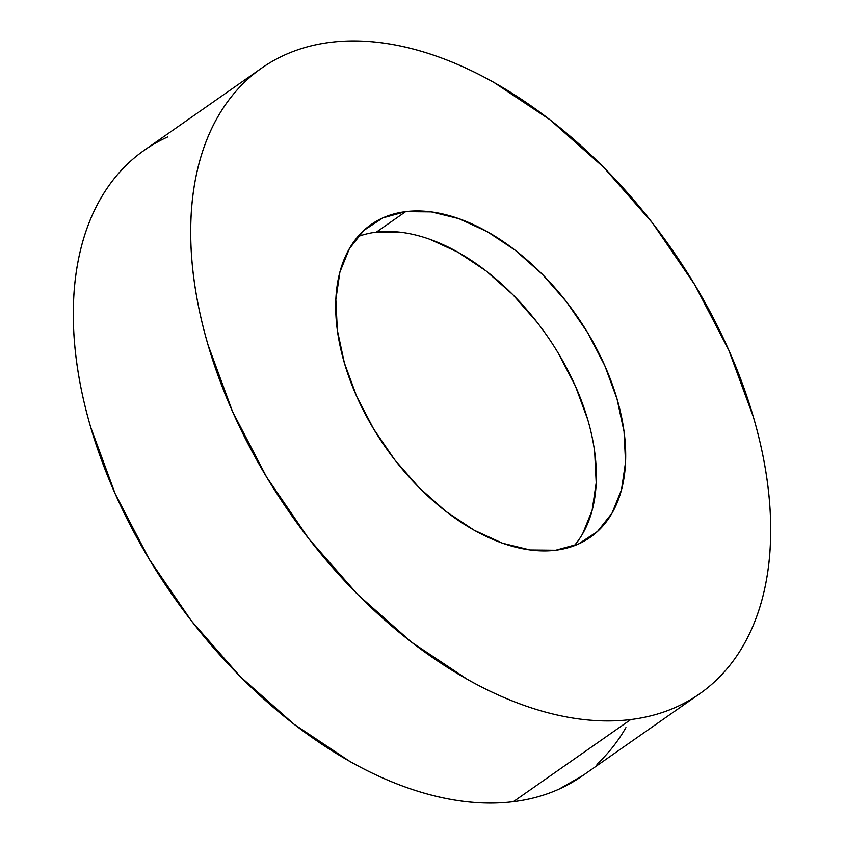 <?xml version="1.0" encoding="UTF-8"?>
<svg xmlns="http://www.w3.org/2000/svg" width="844" height="844" viewBox="0 0 844 844"><rect width="100%" height="100%" fill="white"/><g stroke="black" fill="none" stroke-linecap="round" stroke-linejoin="round"><path stroke-width="1.27" d="M260.88 68.649L144.366 150.19A381.878 232.079 55 0 0 141.465 545.931A381.878 232.079 55 0 0 513.363 801.684L630.753 719.542A381.878 232.079 -125 0 1 258.855 463.789A381.878 232.079 -125 0 1 261.756 68.047A381.878 232.079 -125 0 1 330.637 42.316C346.937 40.301 364.028 40.47 381.931 42.833C399.834 45.196 418.202 49.701 437.023 56.358C455.844 63.005 474.771 71.666 493.793 82.343L550.056 119.816L603.65 167.312L652.528 223.016L694.791 284.797L728.836 350.271L753.344 416.915C759.832 439.123 764.506 460.877 767.375 482.188C770.245 503.499 771.247 523.955 770.382 543.557C769.528 563.17 766.816 581.537 762.259 598.691C757.712 615.835 751.392 631.418 743.321 645.449C735.251 659.47 725.566 671.666 714.288 682.036C703.01 692.407 690.339 700.742 676.276 707.061C662.224 713.37 647.042 717.527 630.753 719.542L513.363 801.684A381.878 232.079 55 0 0 582.244 775.952L699.634 693.81A381.878 232.079 -125 0 1 630.753 719.542C614.453 721.557 597.362 721.377 579.459 719.014C561.555 716.651 543.188 712.146 524.367 705.5C505.545 698.853 486.619 690.192 467.597 679.515L411.334 642.041L357.74 594.545L308.862 538.841L266.598 477.06L232.554 411.587L208.046 344.932C201.558 322.735 196.884 300.981 194.014 279.67C191.145 258.359 190.143 237.902 191.008 218.29C191.862 198.688 194.574 180.31 199.131 163.166C203.678 146.023 209.998 130.44 218.068 116.409C226.139 102.388 235.824 90.192 247.102 79.821C258.391 69.451 271.061 61.116 285.114 54.797C299.177 48.488 314.348 44.321 330.637 42.316A381.878 232.079 -125 0 1 702.535 298.069A381.878 232.079 -125 0 1 699.634 693.81M574.184 545.762A190.944 116.039 55 0 0 554.708 347.39A190.944 116.039 55 0 0 376.318 232.153L405.669 211.622A190.944 116.039 -125 0 1 591.612 339.499A190.944 116.039 -125 0 1 590.167 537.375A190.944 116.039 -125 0 1 555.721 550.235A190.944 116.039 -125 0 1 369.777 422.359A190.944 116.039 -125 0 1 371.223 224.483A190.944 116.039 -125 0 1 405.669 211.622L376.318 232.153A190.944 116.039 55 0 0 357.867 236.626M405.669 211.622L382.902 217.868L363.901 230.37L349.384 248.674L339.91 272.053L335.849 299.609L337.357 330.299L344.373 362.931L356.622 396.258L373.649 428.995L394.781 459.885L419.215 487.737L446.012 511.485L474.149 530.222L502.528 543.219L530.074 549.971L555.721 550.235L578.488 543.99L597.489 531.477L612.005 513.184L621.479 489.805L625.541 462.248L624.032 431.558L617.017 398.927L604.768 365.6L587.751 332.863L566.609 301.973L542.175 274.121L515.378 250.373L487.241 231.636L458.862 218.638L431.316 211.886L405.669 211.622M167.724 136.939C153.661 143.258 140.99 151.593 129.712 161.964C118.434 172.334 108.749 184.53 100.679 198.551C92.608 212.582 86.288 228.165 81.741 245.309C77.184 262.463 74.472 280.83 73.618 300.443C72.753 320.045 73.755 340.501 76.625 361.812C79.494 383.123 84.168 404.877 90.656 427.085L115.164 493.729L149.209 559.203L191.472 620.984L240.35 676.688L293.944 724.184L350.207 761.657C369.229 772.334 388.156 780.995 406.977 787.642C425.798 794.299 444.166 798.804 462.069 801.167C479.972 803.53 497.063 803.699 513.363 801.684C529.652 799.679 544.823 795.512 558.886 789.203L583.12 775.351M596.898 764.179C608.176 753.808 617.861 741.612 625.931 727.591M376.318 232.153L401.966 232.416M429.512 239.179L457.891 252.177L486.028 270.903L512.825 294.651L537.259 322.513M558.401 353.404L575.418 386.13L587.677 419.457M594.682 452.089L596.191 482.779L592.129 510.346L582.666 533.724"/></g></svg>
